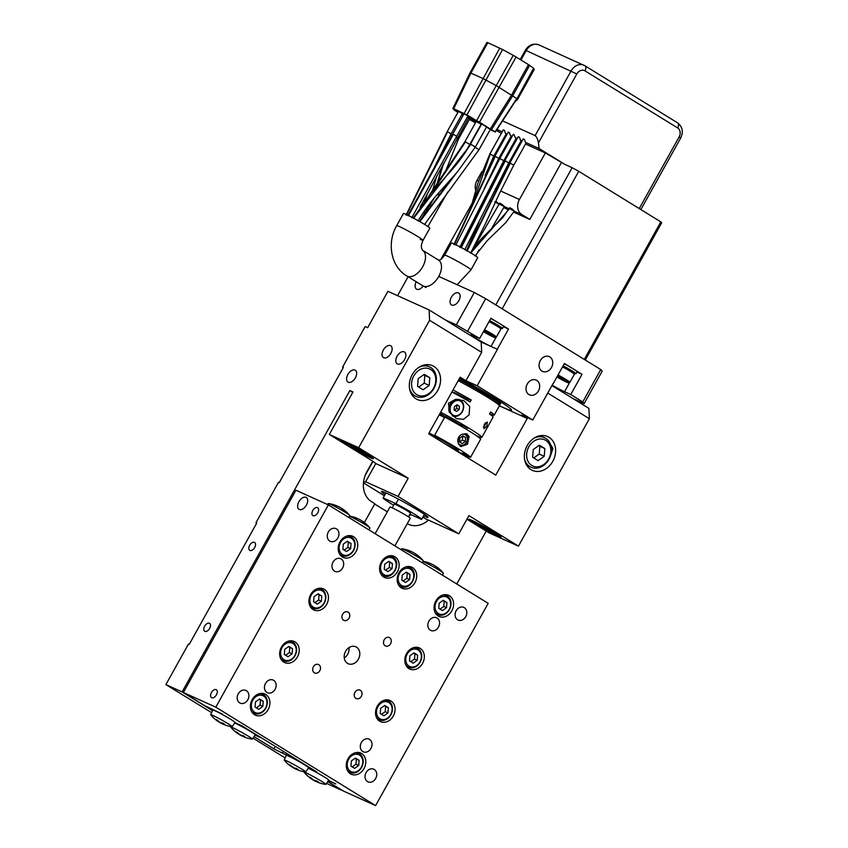 <?xml version="1.0" encoding="UTF-8"?>
<svg xmlns="http://www.w3.org/2000/svg" width="848" height="848" viewBox="0 0 848 848"><rect width="100%" height="100%" fill="white"/><g stroke="black" fill="none" stroke-linecap="round" stroke-linejoin="round"><path stroke-width="1.27" d="M435.194 566.072L435.204 566.04A33.803 19.854 121.6 0 1 436.317 566.708A33.803 19.854 121.6 0 1 437.547 567.672A33.284 26.86 114.3 0 0 435.893 566.644A33.803 19.854 -58.4 0 0 433.784 565.15A33.803 19.854 -58.4 0 0 433.54 565.022A33.803 27.274 114.3 0 0 433.095 564.779A33.803 27.274 114.3 0 0 429.968 563.422A33.284 19.557 -58.4 0 0 429.332 563.114A33.284 19.557 -58.4 0 0 428.675 562.839A33.803 27.274 -65.7 0 1 429.374 563.093A33.803 27.274 -65.7 0 1 431.25 563.909M341.553 508.397L341.564 508.365A33.803 19.854 121.6 0 1 342.677 509.033A33.803 19.854 121.6 0 1 343.906 509.998A33.284 26.86 114.3 0 0 342.253 508.97A33.803 19.854 -58.4 0 0 340.143 507.475A33.803 19.854 -58.4 0 0 339.91 507.348A33.803 27.274 114.3 0 0 339.465 507.104A33.803 27.274 114.3 0 0 336.327 505.747A33.284 19.557 -58.4 0 0 335.691 505.44A33.284 19.557 -58.4 0 0 335.034 505.164A33.803 27.274 -65.7 0 1 335.744 505.419A33.803 27.274 -65.7 0 1 337.61 506.235M401.867 580.18L402.27 575.029L406.351 572.124L410.019 574.393L409.616 579.555L405.535 582.449L401.867 580.18M406.012 572.368L407.273 573.153L406.87 578.315L409.616 579.555M406.87 578.315L403.129 580.965M407.273 573.153L410.019 574.393M384.282 569.358L384.695 564.196L388.776 561.302L392.444 563.56L392.041 568.722L387.96 571.626L384.282 569.358M388.437 561.546L389.698 562.319L389.296 567.482L392.041 568.722M389.296 567.482L385.554 570.142M389.698 562.319L392.444 563.56M256.34 707.836L260.082 705.186L260.484 700.024L259.223 699.24M262.827 706.426L263.23 701.264L259.562 698.996L255.481 701.9L255.068 707.052L258.746 709.32L262.827 706.426L260.082 705.186M263.23 701.264L260.484 700.024M254.654 712.246A9.275 7.484 -65.7 0 1 252.757 700.225A9.275 7.484 -65.7 0 1 263.654 696.07A9.275 7.484 -65.7 0 1 265.541 708.101A9.275 7.484 -65.7 0 1 254.654 712.246M285.617 655.25L289.348 652.589L289.762 647.437L288.49 646.653M292.104 653.84L292.507 648.678L288.829 646.409L284.748 649.303L284.345 654.465L288.023 656.734L292.104 653.84L289.348 652.589M292.507 648.678L289.762 647.437M283.921 659.659A9.275 7.484 -65.7 0 1 282.034 647.639A9.275 7.484 -65.7 0 1 292.931 643.484A9.275 7.484 -65.7 0 1 294.818 655.504A9.275 7.484 -65.7 0 1 283.921 659.659M314.884 602.663L318.625 600.002L319.028 594.84L317.756 594.066M321.371 601.243L321.774 596.08L318.095 593.823L314.014 596.716L313.612 601.879L317.29 604.147L321.371 601.243L318.625 600.002M321.774 596.08L319.028 594.84M313.188 607.073A9.275 7.484 -65.7 0 1 311.301 595.042A9.275 7.484 -65.7 0 1 322.198 590.886A9.275 7.484 -65.7 0 1 324.084 602.917A9.275 7.484 -65.7 0 1 313.188 607.073M344.15 550.066L347.892 547.416L348.295 542.254L347.033 541.469M350.637 548.656L351.04 543.494L347.373 541.236L343.292 544.13L342.889 549.292L346.556 551.55L350.637 548.656L347.892 547.416M351.04 543.494L348.295 542.254M342.465 554.486A9.275 7.484 -65.7 0 1 340.578 542.455A9.275 7.484 -65.7 0 1 351.464 538.3A9.275 7.484 -65.7 0 1 353.362 550.331A9.275 7.484 -65.7 0 1 342.465 554.486M440.027 609.129L443.769 606.468L444.172 601.306L442.91 600.522M446.514 607.709L446.917 602.546L443.25 600.289L439.169 603.182L438.766 608.345L442.433 610.613L446.514 607.709L443.769 606.468M446.917 602.546L444.172 601.306M438.342 613.539A9.275 7.484 -65.7 0 1 436.455 601.508A9.275 7.484 -65.7 0 1 447.341 597.352A9.275 7.484 -65.7 0 1 449.239 609.383A9.275 7.484 -65.7 0 1 438.342 613.539M410.761 661.716L414.502 659.055L414.905 653.893L413.633 653.119M417.248 660.295L417.651 655.144L413.972 652.875L409.891 655.769L409.489 660.931L413.167 663.2L417.248 660.295L414.502 659.055M417.651 655.144L414.905 653.893M409.065 666.125A9.275 7.484 -65.7 0 1 407.178 654.094A9.275 7.484 -65.7 0 1 418.075 649.95A9.275 7.484 -65.7 0 1 419.961 661.97A9.275 7.484 -65.7 0 1 409.065 666.125M381.494 714.302L385.225 711.652L385.639 706.49L384.367 705.706M387.971 712.892L388.384 707.73L384.706 705.462L380.625 708.366L380.222 713.518L383.9 715.786L387.971 712.892L385.225 711.652M388.384 707.73L385.639 706.49M379.798 718.712A9.275 7.484 -65.7 0 1 377.911 706.691A9.275 7.484 -65.7 0 1 388.808 702.536A9.275 7.484 -65.7 0 1 390.695 714.567A9.275 7.484 -65.7 0 1 379.798 718.712M352.217 766.889L355.959 764.239L356.361 759.077L355.1 758.292M358.704 765.479L359.107 760.317L355.439 758.059L351.358 760.953L350.945 766.115L354.623 768.373L358.704 765.479L355.959 764.239M359.107 760.317L356.361 759.077M350.531 771.309A9.275 7.484 -65.7 0 1 348.634 759.278A9.275 7.484 -65.7 0 1 359.531 755.123A9.275 7.484 -65.7 0 1 361.418 767.154A9.275 7.484 -65.7 0 1 350.531 771.309M222.823 724.022A33.803 27.274 -65.7 0 1 220.968 723.153A33.803 27.274 -65.7 0 1 220.522 722.92L220.671 722.655M219.007 721.637L218.869 721.892A33.803 27.274 -65.7 0 1 215.795 719.39A33.284 19.557 -58.4 0 0 216.431 719.708A33.284 19.557 -58.4 0 0 217.088 719.973A33.803 27.274 114.3 0 0 220.162 722.475A33.803 19.854 -58.4 0 0 223.013 723.196A33.284 26.86 114.3 0 0 224.678 724.224A33.803 19.854 121.6 0 1 221.826 723.503A33.803 27.274 114.3 0 0 224.688 724.839A33.803 27.274 114.3 0 0 225.398 725.093M316.707 771.892L241.627 725.655L234.938 722.655M316.463 781.697A33.803 27.274 -65.7 0 1 314.608 780.838A33.803 27.274 -65.7 0 1 314.163 780.595L314.311 780.34M312.647 779.312L312.499 779.566A33.803 27.274 -65.7 0 1 309.435 777.065A33.284 19.557 -58.4 0 0 310.071 777.383A33.284 19.557 -58.4 0 0 310.728 777.658A33.803 27.274 114.3 0 0 313.802 780.16A33.803 19.854 -58.4 0 0 316.654 780.87A33.284 26.86 114.3 0 0 318.307 781.898A33.803 19.854 121.6 0 1 315.467 781.178A33.803 27.274 114.3 0 0 318.329 782.513A33.803 27.274 114.3 0 0 319.039 782.768M311.492 769.337L311.407 769.793A12.752 0.774 -150.9 0 0 308.778 768.521A12.752 0.774 -150.9 0 0 308.216 768.277M316.378 771.701L311.311 769.666M328.536 780.393L335.755 783.923L328.409 780.595M375.6 805.6L488.183 603.331L328.388 504.91L295.941 490.239L183.359 692.498L215.805 707.179L375.6 805.6L343.154 790.93L327.805 781.474M212.583 710.497L207.325 707.264L222.303 714.037L204.771 705.695L183.359 692.498M232.204 726.704L235.066 722.464A12.752 0.774 -150.9 0 0 227.762 717.556A12.752 0.774 -150.9 0 0 215.138 710.847A12.752 0.774 -150.9 0 0 212.774 710.062L210.696 714.726A12.307 0.742 29.1 0 1 212.965 715.489A12.307 0.742 29.1 0 1 225.155 721.955A12.307 0.742 29.1 0 1 232.204 726.704A12.307 0.742 29.1 0 1 232.013 726.725A33.825 33.825 0 0 1 224.688 724.839M312.499 779.566A33.803 19.854 -58.4 0 1 311.396 778.899A33.825 33.825 0 0 1 304.411 772.581A12.307 0.742 29.1 0 1 304.337 772.401A12.307 0.742 29.1 0 1 306.605 773.164A12.307 0.742 29.1 0 1 318.784 779.641A12.307 0.742 29.1 0 1 325.844 784.379L328.706 780.149A12.752 0.774 -150.9 0 0 323.035 776.196A12.752 0.774 -150.9 0 0 311.407 769.793M344.267 658.048A9.275 7.484 114.3 0 0 348.984 647.607M215.805 707.179L328.388 504.91M210.781 694.194A4.643 2.724 -58.4 0 0 211.512 697.628A4.643 2.724 -58.4 0 0 217.12 693.166A4.643 2.724 -58.4 0 0 216.378 689.731A4.643 2.724 -58.4 0 0 210.781 694.194M312.488 511.09A4.643 2.724 -58.4 0 0 312.838 515.584A4.643 2.724 -58.4 0 0 318.053 512.192A4.643 2.724 -58.4 0 0 317.703 507.687A4.643 2.724 -58.4 0 0 312.488 511.09M306.043 497.341A6.954 4.092 -58.4 0 0 299.058 501.486A6.954 4.092 -58.4 0 0 299.015 509.33A6.954 4.092 -58.4 0 0 299.291 509.478A6.954 4.092 -58.4 0 0 306.287 505.323A6.954 4.092 -58.4 0 0 306.319 497.479A6.954 4.092 -58.4 0 0 306.043 497.341M314.163 780.595A33.803 19.854 121.6 0 1 313.93 780.467A33.803 19.854 121.6 0 1 312.52 779.545M220.522 722.92A33.803 19.854 121.6 0 1 220.289 722.793A33.803 19.854 121.6 0 1 218.879 721.86M210.696 714.726A12.307 0.742 29.1 0 0 210.77 714.896A33.825 33.825 0 0 0 217.756 721.224A33.803 19.854 -58.4 0 0 218.869 721.892M360.782 690.59A4.643 3.742 114.3 0 0 360.04 690.124A4.643 3.742 114.3 0 0 354.973 692.318A4.643 3.742 114.3 0 0 355.492 698.105A4.643 3.742 114.3 0 0 356.224 698.572A4.643 3.742 114.3 0 0 361.301 696.367A4.643 3.742 114.3 0 0 360.782 690.59M385.564 646.006A4.643 3.742 114.3 0 0 390.833 643.261A4.643 3.742 114.3 0 0 389.317 637.526A4.643 3.742 114.3 0 0 389.253 637.505A4.643 3.742 114.3 0 0 383.974 640.251A4.643 3.742 114.3 0 0 385.49 645.985A4.643 3.742 114.3 0 0 385.564 646.006M456.309 610.496A6.954 5.618 114.3 0 0 458.079 620.058A6.954 5.618 114.3 0 0 465.584 616.941A6.954 5.618 114.3 0 0 463.814 607.38A6.954 5.618 114.3 0 0 456.309 610.496M429.279 620.556A6.954 5.618 114.3 0 0 430.837 630.446A6.954 5.618 114.3 0 0 438.14 627.647A6.954 5.618 114.3 0 0 436.572 617.768A6.954 5.618 114.3 0 0 429.279 620.556M374.466 769.602A6.954 5.618 114.3 0 0 373.745 769.189A6.954 5.618 114.3 0 0 365.997 772.751A6.954 5.618 114.3 0 0 367.29 781.464A6.954 5.618 114.3 0 0 368.011 781.867A6.954 5.618 114.3 0 0 375.77 778.305A6.954 5.618 114.3 0 0 374.466 769.602M370.004 739.721A6.954 5.618 114.3 0 0 369.028 739.127A6.954 5.618 114.3 0 0 361.365 742.519A6.954 5.618 114.3 0 0 362.319 751.201A6.954 5.618 114.3 0 0 363.294 751.805A6.954 5.618 114.3 0 0 370.958 748.413A6.954 5.618 114.3 0 0 370.004 739.721M247.68 700.013A6.954 5.618 114.3 0 0 245.909 690.452A6.954 5.618 114.3 0 0 238.405 693.569A6.954 5.618 114.3 0 0 240.175 703.13A6.954 5.618 114.3 0 0 247.68 700.013M274.71 689.954A6.954 5.618 114.3 0 0 273.151 680.064A6.954 5.618 114.3 0 0 265.859 682.863A6.954 5.618 114.3 0 0 267.417 692.742A6.954 5.618 114.3 0 0 274.71 689.954M329.522 540.907A6.954 5.618 114.3 0 0 330.243 541.321A6.954 5.618 114.3 0 0 338.002 537.759A6.954 5.618 114.3 0 0 336.698 529.046A6.954 5.618 114.3 0 0 335.978 528.643A6.954 5.618 114.3 0 0 328.218 532.205A6.954 5.618 114.3 0 0 329.522 540.907M333.985 570.789A6.954 5.618 114.3 0 0 334.96 571.382A6.954 5.618 114.3 0 0 342.624 567.99A6.954 5.618 114.3 0 0 341.67 559.309A6.954 5.618 114.3 0 0 340.695 558.705A6.954 5.618 114.3 0 0 333.031 562.097A6.954 5.618 114.3 0 0 333.985 570.789M344.447 620.566A4.643 3.742 114.3 0 0 349.397 617.408A4.643 3.742 114.3 0 0 347.765 611.938A4.643 3.742 114.3 0 0 347.267 611.768A4.643 3.742 114.3 0 0 342.316 614.927A4.643 3.742 114.3 0 0 343.949 620.397A4.643 3.742 114.3 0 0 344.447 620.566M347.489 663.348A9.275 7.484 114.3 0 0 348.178 663.708A9.275 7.484 114.3 0 0 358.609 658.769A9.275 7.484 114.3 0 0 356.499 647.162A9.275 7.484 114.3 0 0 355.821 646.801A9.275 7.484 114.3 0 0 345.38 651.741A9.275 7.484 114.3 0 0 347.489 663.348M422.558 663.412A11.596 9.36 -65.7 0 1 409.796 669.051A11.596 9.36 -65.7 0 1 406.584 653.564A11.596 9.36 -65.7 0 1 419.347 647.925A11.596 9.36 -65.7 0 1 422.558 663.412M364.015 768.585A11.596 9.36 -65.7 0 1 351.252 774.235A11.596 9.36 -65.7 0 1 348.04 758.748A11.596 9.36 -65.7 0 1 360.803 753.098A11.596 9.36 -65.7 0 1 364.015 768.585M297.415 656.946A11.596 9.36 -65.7 0 1 284.642 662.585A11.596 9.36 -65.7 0 1 281.43 647.098A11.596 9.36 -65.7 0 1 294.203 641.459A11.596 9.36 -65.7 0 1 297.415 656.946M355.959 551.762A11.596 9.36 -65.7 0 1 343.186 557.412A11.596 9.36 -65.7 0 1 339.974 541.925A11.596 9.36 -65.7 0 1 352.747 536.275A11.596 9.36 -65.7 0 1 355.959 551.762M397.352 571.838A11.596 9.36 -65.7 0 1 384.589 577.477A11.596 9.36 -65.7 0 1 381.377 561.991A11.596 9.36 -65.7 0 1 394.14 556.352A11.596 9.36 -65.7 0 1 397.352 571.838M319.304 665.055A4.643 3.742 114.3 0 0 318.498 664.525A4.643 3.742 114.3 0 0 313.453 666.687A4.643 3.742 114.3 0 0 313.877 672.453A4.643 3.742 114.3 0 0 314.672 672.983A4.643 3.742 114.3 0 0 319.728 670.821A4.643 3.742 114.3 0 0 319.304 665.055M414.937 582.661A11.596 9.36 -65.7 0 1 402.164 588.3A11.596 9.36 -65.7 0 1 398.952 572.813A11.596 9.36 -65.7 0 1 411.725 567.174A11.596 9.36 -65.7 0 1 414.937 582.661M326.681 604.359A11.596 9.36 -65.7 0 1 313.919 609.998A11.596 9.36 -65.7 0 1 310.707 594.512A11.596 9.36 -65.7 0 1 323.47 588.872A11.596 9.36 -65.7 0 1 326.681 604.359M268.138 709.532A11.596 9.36 -65.7 0 1 255.375 715.182A11.596 9.36 -65.7 0 1 252.163 699.695A11.596 9.36 -65.7 0 1 264.926 694.046A11.596 9.36 -65.7 0 1 268.138 709.532M393.292 715.998A11.596 9.36 -65.7 0 1 380.519 721.637A11.596 9.36 -65.7 0 1 377.307 706.151A11.596 9.36 -65.7 0 1 390.08 700.512A11.596 9.36 -65.7 0 1 393.292 715.998M451.825 610.825A11.596 9.36 -65.7 0 1 439.063 616.464A11.596 9.36 -65.7 0 1 435.851 600.978A11.596 9.36 -65.7 0 1 448.613 595.328A11.596 9.36 -65.7 0 1 451.825 610.825M442.486 575.188L443.377 573.206A12.307 0.742 -150.9 0 0 443.303 573.036A12.307 0.742 -150.9 0 0 435.49 567.99A12.307 0.742 -150.9 0 0 424.138 562.001A12.307 0.742 -150.9 0 0 422.94 561.482M348.857 517.513L349.736 515.531A12.307 0.742 -150.9 0 0 349.662 515.361A12.307 0.742 -150.9 0 0 341.861 510.316A12.307 0.742 -150.9 0 0 330.497 504.327A12.307 0.742 -150.9 0 0 328.42 503.532A12.307 0.742 -150.9 0 0 328.229 503.553L327.561 504.539M258.926 693.823A10.441 8.416 -65.7 0 1 262.827 694.364A10.441 8.416 -65.7 0 1 263.59 694.777A10.441 8.416 -65.7 0 1 265.975 707.836A10.441 8.416 -65.7 0 1 254.23 713.391A10.441 8.416 -65.7 0 1 253.467 712.977A10.441 8.416 -65.7 0 1 251.241 710.815M288.193 641.236A10.441 8.416 -65.7 0 1 292.104 641.777A10.441 8.416 -65.7 0 1 292.867 642.19A10.441 8.416 -65.7 0 1 295.242 655.239A10.441 8.416 -65.7 0 1 283.497 660.793A10.441 8.416 -65.7 0 1 282.734 660.391A10.441 8.416 -65.7 0 1 280.508 658.228M317.47 588.65A10.441 8.416 -65.7 0 1 321.371 589.19A10.441 8.416 -65.7 0 1 322.134 589.593A10.441 8.416 -65.7 0 1 324.508 602.652A10.441 8.416 -65.7 0 1 312.774 608.207A10.441 8.416 -65.7 0 1 312 607.804A10.441 8.416 -65.7 0 1 309.785 605.642M346.737 536.053A10.441 8.416 -65.7 0 1 350.637 536.604A10.441 8.416 -65.7 0 1 351.411 537.007A10.441 8.416 -65.7 0 1 353.786 550.066A10.441 8.416 -65.7 0 1 342.041 555.62A10.441 8.416 -65.7 0 1 341.278 555.217A10.441 8.416 -65.7 0 1 339.052 553.044M442.614 595.105A10.441 8.416 -65.7 0 1 446.514 595.656A10.441 8.416 -65.7 0 1 447.288 596.059A10.441 8.416 -65.7 0 1 449.663 609.118A10.441 8.416 -65.7 0 1 437.918 614.673A10.441 8.416 -65.7 0 1 437.155 614.27A10.441 8.416 -65.7 0 1 434.929 612.108M413.347 647.702A10.441 8.416 -65.7 0 1 417.248 648.243A10.441 8.416 -65.7 0 1 418.011 648.656A10.441 8.416 -65.7 0 1 420.385 661.705A10.441 8.416 -65.7 0 1 408.651 667.259A10.441 8.416 -65.7 0 1 407.877 666.857A10.441 8.416 -65.7 0 1 405.662 664.694M384.07 700.289A10.441 8.416 -65.7 0 1 387.981 700.83A10.441 8.416 -65.7 0 1 388.744 701.243A10.441 8.416 -65.7 0 1 391.119 714.302A10.441 8.416 -65.7 0 1 379.374 719.857A10.441 8.416 -65.7 0 1 378.611 719.443A10.441 8.416 -65.7 0 1 376.385 717.281M354.803 752.876A10.441 8.416 -65.7 0 1 358.704 753.427A10.441 8.416 -65.7 0 1 359.467 753.83A10.441 8.416 -65.7 0 1 361.852 766.889A10.441 8.416 -65.7 0 1 350.107 772.443A10.441 8.416 -65.7 0 1 349.344 772.03A10.441 8.416 -65.7 0 1 347.118 769.867M325.844 784.379A12.307 0.742 29.1 0 1 325.653 784.4A33.825 33.825 0 0 1 318.329 782.513M429.088 432.989L437.462 437.356L434.653 435.257L444.787 417.046A34.789 2.109 29.1 0 1 480.668 439.147L470.534 457.358L463.114 453.161L461.418 453.182L468.838 457.379L469.251 456.637M444.5 417.545L439.211 414.789M454.305 410.135L456.659 408.471L456.722 404.973M469.273 458.8A37.111 2.258 -150.9 0 0 458.906 451.942A37.111 2.258 -150.9 0 0 442.762 442.476M563.146 365.817A11.596 0.7 29.1 0 1 572.103 370.915A11.596 0.7 29.1 0 1 575.993 373.735A11.596 0.7 29.1 0 1 574.138 373.141M563.072 365.944A9.275 0.562 29.1 0 1 573.969 372.569L574.425 374.138A10.441 0.636 29.1 0 1 574.425 374.18L569.92 382.278A10.441 0.636 29.1 0 1 569.877 382.3L568.308 382.745A9.275 0.562 29.1 0 1 566.623 382.151A9.275 0.562 29.1 0 1 556.935 376.968M557.083 376.703L561.98 379.522L562.256 379.024M561.98 379.522L564.853 380.816L563.104 379.512L557.284 376.353M557.443 376.056A9.275 0.562 29.1 0 1 568.308 382.745M489.635 320.533A11.596 0.7 29.1 0 1 498.603 325.643A11.596 0.7 29.1 0 1 502.493 328.462A11.596 0.7 29.1 0 1 500.627 327.869M489.572 320.671A9.275 0.562 29.1 0 1 500.468 327.296L500.914 328.865A10.441 0.636 29.1 0 1 500.914 328.907L496.409 336.995A10.441 0.636 29.1 0 1 496.377 337.027L494.808 337.472A9.275 0.562 29.1 0 1 493.123 336.868A9.275 0.562 29.1 0 1 483.434 331.695M483.583 331.43L488.48 334.25L488.755 333.752M488.48 334.25L491.352 335.543L489.603 334.229L483.773 331.08M483.943 330.784A9.275 0.562 29.1 0 1 494.808 337.472M541.342 435.522A18.55 14.967 -65.7 0 1 542.052 436.593M528.675 466.167A18.55 14.967 -65.7 0 1 527.414 466.336M426.29 364.661A18.55 14.967 -65.7 0 1 427 365.721M413.623 395.306A18.55 14.967 -65.7 0 1 412.361 395.475M445.083 319.781L481.187 342.02L481.685 352.365L429.586 320.279L429.099 309.933L445.083 319.781L456.309 324.858L474.329 292.496L438.766 276.416M496.239 337.059L491.013 346.44L497.416 349.355L481.187 342.02M491.013 346.44A12.752 0.774 29.1 0 1 478.42 339.751A12.752 0.774 29.1 0 1 471.085 334.822A12.752 0.774 29.1 0 1 473.438 335.607L479.682 338.437L456.309 324.858M408.1 276.755L397.574 295.676M451.708 305.057A6.954 4.092 -58.4 0 0 458.704 300.902A6.954 4.092 -58.4 0 0 458.736 293.058A6.954 4.092 -58.4 0 0 458.471 292.92A6.954 4.092 -58.4 0 0 451.475 297.065A6.954 4.092 -58.4 0 0 451.443 304.909A6.954 4.092 -58.4 0 0 451.708 305.057M416.251 281.78A6.954 4.092 -58.4 0 0 416.495 289.104A6.954 4.092 -58.4 0 0 416.771 289.253A6.954 4.092 -58.4 0 0 423.163 286.03M584.145 403.595L582.746 401.92L600.755 369.558L602.154 371.233L584.145 403.595L572.909 398.518L588.894 408.365L589.381 418.711L518.457 546.133L489.126 532.873L466.93 519.199M600.755 369.558L485.703 298.687L467.693 331.049M474.329 292.496L485.703 298.687M363.622 481.473A19.716 1.198 29.1 0 0 365.764 482.046A19.716 1.198 29.1 0 0 365.647 481.77L375.781 463.559A19.716 1.198 -150.9 0 0 369.283 459.054L329.331 434.452L352.98 391.977L349.853 390.557L182.108 691.936L165.89 684.601L211.618 712.649M422.781 517.248A19.716 1.198 29.1 0 1 426.364 519.167L458.789 533.827L398.062 496.43L408.195 478.219L375.781 463.559M365.647 481.77L398.062 496.43M363.463 482.872L384.324 495.73M385.024 494.49A26.67 1.622 29.1 0 1 381.409 491.437A26.67 1.622 29.1 0 1 394.85 497.257A26.67 1.622 29.1 0 1 419.071 510.899A26.67 1.622 29.1 0 1 428.017 517.375A26.67 1.622 29.1 0 1 423.523 515.913M518.457 546.133L468.923 515.626L458.789 533.827M475.018 523.873A18.55 1.124 29.1 0 1 468.796 519.368A18.55 1.124 29.1 0 1 478.145 523.417A18.55 1.124 29.1 0 1 494.988 532.904A18.55 1.124 29.1 0 1 501.221 537.42A18.55 1.124 29.1 0 1 491.872 533.36A18.55 1.124 29.1 0 1 475.018 523.873M499.377 405.863L527.276 418.477L495.762 475.113L428.643 433.773L460.167 377.148L465.923 380.688L477.148 385.766L497.416 349.355M343.334 367.47L342.634 367.046L343.387 367.385L279.215 482.671L278.473 482.332L255.948 522.792L256.7 523.131L189.157 644.491L188.404 644.151L165.89 684.601M256.647 523.216L255.948 522.792M372.738 461.259L366.93 471.689A23.193 18.72 114.3 0 0 371.647 501.762L374.848 503.733L364.364 522.559M387.313 511.821L374.678 504.041M408.831 516.082A23.193 18.72 114.3 0 0 411.026 514.662M407.252 523.682A23.193 18.72 114.3 0 0 408.503 524.318A23.193 18.72 114.3 0 0 428.431 520.1M327.71 781.623L341.988 790.209M326.501 783.393L341.903 790.357M252.99 738.131L285.129 757.921M182.108 691.936L212.509 710.666M239.136 734.039L238.998 734.294A33.803 19.854 -58.4 0 1 237.885 733.626A33.825 33.825 0 0 1 230.9 727.298A12.307 0.742 29.1 0 1 230.826 727.128A12.307 0.742 29.1 0 1 233.105 727.891A12.307 0.742 29.1 0 1 245.284 734.357A12.307 0.742 29.1 0 1 252.333 739.106L255.206 734.866A12.752 0.774 -150.9 0 0 249.524 730.923A12.752 0.774 -150.9 0 0 237.906 724.51A12.752 0.774 -150.9 0 0 235.267 723.249A12.752 0.774 -150.9 0 0 234.705 723.005M255.036 735.121L260.654 737.665L242.761 726.641L237.906 724.51M286.624 753.363L285.829 754.794L273.893 748.879L254.008 736.636M285.829 754.794L295.814 759.31L313.707 770.334L308.449 767.928M305.704 771.977L308.577 767.747A12.752 0.774 -150.9 0 0 301.263 762.829A12.752 0.774 -150.9 0 0 288.638 756.119A12.752 0.774 -150.9 0 0 286.285 755.335L284.197 760.009A12.307 0.742 29.1 0 1 286.476 760.762A12.307 0.742 29.1 0 1 298.655 767.239A12.307 0.742 29.1 0 1 305.704 771.977A12.307 0.742 29.1 0 1 305.524 771.998A33.825 33.825 0 0 1 298.199 770.111A33.803 27.274 114.3 0 0 298.909 770.366M275.282 746.388L273.893 748.879M283.423 751.402L282.628 752.833M456.775 583.986L486.222 531.081M429.099 309.933L387.918 291.309L367.65 327.72L365.159 326.586L342.634 367.046M329.331 434.452L358.662 447.712L408.195 478.219M429.586 320.279L358.662 447.712M354.994 370.099A6.954 4.092 -58.4 0 0 348.009 374.244A6.954 4.092 -58.4 0 0 347.966 382.088A6.954 4.092 -58.4 0 0 348.242 382.236A6.954 4.092 -58.4 0 0 355.238 378.091A6.954 4.092 -58.4 0 0 355.27 370.247A6.954 4.092 -58.4 0 0 354.994 370.099M254.432 542.36A4.643 2.724 -58.4 0 0 249.768 545.126A4.643 2.724 -58.4 0 0 249.747 550.352A4.643 2.724 -58.4 0 0 249.927 550.447A4.643 2.724 -58.4 0 0 254.591 547.681A4.643 2.724 -58.4 0 0 254.612 542.455A4.643 2.724 -58.4 0 0 254.432 542.36M209.403 623.259A4.643 2.724 -58.4 0 0 204.739 626.025A4.643 2.724 -58.4 0 0 204.718 631.262A4.643 2.724 -58.4 0 0 204.898 631.357A4.643 2.724 -58.4 0 0 209.562 628.591A4.643 2.724 -58.4 0 0 209.583 623.354A4.643 2.724 -58.4 0 0 209.403 623.259M390.483 345.634A6.954 4.092 -58.4 0 0 383.487 349.789A6.954 4.092 -58.4 0 0 383.455 357.633A6.954 4.092 -58.4 0 0 383.731 357.771A6.954 4.092 -58.4 0 0 390.716 353.627A6.954 4.092 -58.4 0 0 390.748 345.783A6.954 4.092 -58.4 0 0 390.483 345.634M404.21 351.846A6.954 4.092 121.6 0 1 404.485 351.994A6.954 4.092 121.6 0 1 404.443 359.838A6.954 4.092 121.6 0 1 397.458 363.983A6.954 4.092 121.6 0 1 397.182 363.834A6.954 4.092 121.6 0 1 397.214 355.99A6.954 4.092 121.6 0 1 404.21 351.846M352.768 392.348L349.853 390.557M576.958 372.018L582.025 374.307L564.439 363.485L553.182 383.709M575.993 373.735L577.128 371.71A11.596 0.7 -150.9 0 0 573.227 368.891A11.596 0.7 -150.9 0 0 564.27 363.792M569.739 382.342L564.524 391.712A12.752 0.774 29.1 0 1 552.165 385.162M551.921 385.586L572.909 398.518M564.524 391.712L570.757 394.532L582.746 401.92M553.023 383.614L532.756 420.014L477.148 385.766M570.757 394.532L582.025 374.307M497.257 349.259L508.514 329.035L499.726 323.618L490.939 318.212L479.682 338.437M536.784 380.402A8.12 6.551 -65.7 0 1 538.639 390.557A8.12 6.551 -65.7 0 1 529.502 394.871A8.12 6.551 -65.7 0 1 528.908 394.553A8.12 6.551 -65.7 0 1 527.064 384.398A8.12 6.551 -65.7 0 1 536.19 380.084A8.12 6.551 -65.7 0 1 536.784 380.402M541.967 371.095A8.12 6.551 -65.7 0 1 540.123 360.941A8.12 6.551 -65.7 0 1 549.25 356.616A8.12 6.551 -65.7 0 1 549.843 356.934A8.12 6.551 -65.7 0 1 551.698 367.089A8.12 6.551 -65.7 0 1 542.561 371.413A8.12 6.551 -65.7 0 1 541.967 371.095M589.381 418.711L547.755 393.069M532.756 420.014L521.531 414.937L527.276 418.477M481.685 352.365L465.923 380.688M537.229 436.497A18.55 14.967 114.3 0 0 527.212 445.603A18.55 14.967 114.3 0 0 524.35 456.309A18.55 14.967 114.3 0 0 532.343 470.375A18.55 14.967 114.3 0 0 553.638 459.637A18.55 14.967 114.3 0 0 547.638 436.572A18.55 14.967 114.3 0 0 537.229 436.497M430.498 398.178A18.55 14.967 114.3 0 0 440.536 381.038A18.55 14.967 114.3 0 0 432.586 365.7A18.55 14.967 114.3 0 0 412.16 374.731A18.55 14.967 114.3 0 0 411.619 394.362A18.55 14.967 114.3 0 0 417.301 399.514A18.55 14.967 114.3 0 0 430.498 398.178M459.616 378.134A47.541 2.883 29.1 0 1 511.556 410.209A47.541 2.883 29.1 0 1 499.408 405.704M352.874 447.712L364.078 453.553L354.559 447.691L350.266 445.751L352.874 447.712L353.224 447.087M359.785 451.613L360.199 450.882M347.267 443.546A14.374 0.869 29.1 0 1 361.82 451.295A14.374 0.869 29.1 0 1 369.686 456.68A14.374 0.869 29.1 0 1 367.078 455.758A14.374 0.869 29.1 0 1 353.245 448.422A14.374 0.869 29.1 0 1 344.606 442.72A14.374 0.869 29.1 0 1 347.267 443.546M480.71 526.449L491.914 532.29L482.395 526.428L478.102 524.488L480.71 526.449L481.06 525.824M487.621 530.35L488.035 529.618M475.103 522.294A14.374 0.869 29.1 0 1 489.656 530.042A14.374 0.869 29.1 0 1 497.522 535.417A14.374 0.869 29.1 0 1 494.914 534.494A14.374 0.869 29.1 0 1 481.07 527.159A14.374 0.869 29.1 0 1 472.442 521.456A14.374 0.869 29.1 0 1 475.103 522.294M533.763 457.931L539.254 454.04L539.858 446.313L538.734 445.624M544.236 456.298L544.851 448.571L539.349 445.189L533.244 449.525L532.639 457.242L538.141 460.623L544.236 456.298L539.254 454.04M544.851 448.571L539.858 446.313A7.982 6.434 -65.7 0 0 539.264 445.253M531.76 465.446A14.374 11.607 -65.7 0 1 528.834 446.801A14.374 11.607 -65.7 0 1 545.72 440.366A14.374 11.607 -65.7 0 1 548.656 459.012A14.374 11.607 -65.7 0 1 531.76 465.446M418.711 387.07L424.201 383.169L424.806 375.452L423.682 374.763M429.194 385.427L429.798 377.71L424.297 374.328L418.191 378.653L417.587 386.381L423.088 389.762L429.194 385.427L424.201 383.169M429.798 377.71L424.806 375.452A7.982 6.434 -65.7 0 0 424.212 374.392M416.707 394.585A14.374 11.607 -65.7 0 1 413.782 375.94A14.374 11.607 -65.7 0 1 430.667 369.505A14.374 11.607 -65.7 0 1 433.604 388.14A14.374 11.607 -65.7 0 1 416.707 394.585M415.054 553.67L415.075 553.638A33.803 19.854 121.6 0 1 416.188 554.306A33.803 19.854 121.6 0 1 417.417 555.27A33.284 26.86 114.3 0 0 415.753 554.242A33.803 19.854 -58.4 0 0 413.644 552.748A33.803 19.854 -58.4 0 0 413.411 552.62A33.803 27.274 114.3 0 0 412.965 552.377A33.803 27.274 114.3 0 0 409.838 551.03A33.284 19.557 -58.4 0 0 409.192 550.712A33.284 19.557 -58.4 0 0 408.535 550.437A33.803 27.274 -65.7 0 1 409.245 550.691A33.803 27.274 -65.7 0 1 411.121 551.507M361.683 520.799L361.704 520.767A33.803 19.854 121.6 0 1 362.817 521.435A33.803 19.854 121.6 0 1 364.046 522.4A33.284 26.86 114.3 0 0 362.382 521.372A33.803 19.854 -58.4 0 0 360.273 519.877A33.803 19.854 -58.4 0 0 360.04 519.75A33.803 27.274 114.3 0 0 359.594 519.506A33.803 27.274 114.3 0 0 356.467 518.149A33.284 19.557 -58.4 0 0 355.821 517.842A33.284 19.557 -58.4 0 0 355.164 517.566A33.803 27.274 -65.7 0 1 355.874 517.821A33.803 27.274 -65.7 0 1 357.75 518.637M242.952 736.424A33.803 27.274 -65.7 0 1 241.108 735.555A33.803 27.274 -65.7 0 1 240.662 735.322L240.8 735.057M238.998 734.294A33.803 27.274 -65.7 0 1 235.924 731.792A33.284 19.557 -58.4 0 0 236.571 732.1A33.284 19.557 -58.4 0 0 237.228 732.375A33.803 27.274 114.3 0 0 240.291 734.877A33.803 19.854 -58.4 0 0 243.143 735.598A33.284 26.86 114.3 0 0 244.807 736.626A33.803 19.854 121.6 0 1 241.956 735.905A33.803 27.274 114.3 0 0 244.828 737.241A33.803 27.274 114.3 0 0 245.538 737.495M296.323 769.295A33.803 27.274 -65.7 0 1 294.479 768.436A33.803 27.274 -65.7 0 1 294.033 768.193L294.171 767.938M292.507 766.91L292.369 767.164A33.803 27.274 -65.7 0 1 289.295 764.663A33.284 19.557 -58.4 0 0 289.942 764.981A33.284 19.557 -58.4 0 0 290.599 765.256A33.803 27.274 114.3 0 0 293.662 767.758A33.803 19.854 -58.4 0 0 296.514 768.479A33.284 26.86 114.3 0 0 298.178 769.496A33.803 19.854 121.6 0 1 295.327 768.776A33.803 27.274 114.3 0 0 298.199 770.111M398.475 499.165L395.963 503.67L383.169 497.882A22.027 1.336 -150.9 0 0 383.105 497.935A22.027 1.336 -150.9 0 0 393.652 505.196M409.902 514.164L421.53 519.421A22.027 1.336 -150.9 0 0 421.604 519.368A22.027 1.336 -150.9 0 0 395.963 503.67M385.946 492.911L383.169 497.882M294.033 768.193A33.803 19.854 121.6 0 1 293.8 768.065A33.803 19.854 121.6 0 1 292.39 767.143M284.197 760.009A12.307 0.742 29.1 0 0 284.271 760.179A33.825 33.825 0 0 0 291.256 766.497A33.803 19.854 -58.4 0 0 292.369 767.164M240.662 735.322A33.803 19.854 121.6 0 1 240.429 735.184A33.803 19.854 121.6 0 1 239.019 734.262M503.447 326.745L508.514 329.035M502.493 328.462L503.617 326.438A11.596 0.7 -150.9 0 0 499.726 323.618A11.596 0.7 -150.9 0 0 490.769 318.519M458.673 437.271A5.703 4.6 -65.7 0 1 465.372 434.717A5.703 4.6 -65.7 0 1 466.538 442.115A5.703 4.6 -65.7 0 1 459.839 444.67A5.703 4.6 -65.7 0 1 458.673 437.271M462.298 443.578L459.531 441.872L459.839 437.992L462.913 435.808L465.679 437.515L465.372 441.395L462.298 443.578M462.542 436.073L465.679 437.515M462.616 436.01A4.017 3.244 -65.7 0 1 462.679 436.158L462.372 440.038L465.372 441.395M462.372 440.038L459.669 441.956M408.407 516.835L410.453 513.167A9.275 0.562 -150.9 0 0 407.347 510.909A9.275 0.562 -150.9 0 0 398.92 506.171A9.275 0.562 -150.9 0 0 394.246 504.136L392.2 507.814M394.903 545.879L410.231 518.34A11.596 0.7 -150.9 0 0 406.34 515.52A11.596 0.7 -150.9 0 0 395.815 509.595A11.596 0.7 -150.9 0 0 389.963 507.062L375.134 533.699M500.871 401.973A34.789 2.109 29.1 0 1 501.2 402.588A34.789 2.109 29.1 0 1 499.165 402.259M460.983 379.522L459.945 378.314M466.23 382.331A12.752 0.774 29.1 0 1 476.046 387.801M459.33 378.653A34.789 2.109 29.1 0 1 500.521 403.807L500.066 404.613A34.789 2.109 29.1 0 1 498.041 404.284M458.874 379.459A34.789 2.109 29.1 0 1 500.066 404.613M489.402 398.422L489.868 397.574L487.144 395.603L479.777 391.447L475.442 390.122M459.86 381.547L458.503 380.127M465.107 384.356A12.752 0.774 29.1 0 1 474.922 389.815M440.642 412.223A34.789 2.109 29.1 0 1 471.785 429.936A34.789 2.109 29.1 0 1 481.834 437.377L493.091 417.152A34.789 2.109 -150.9 0 0 489.54 413.972L490.663 411.948A34.789 2.109 29.1 0 1 494.214 415.128L499.398 405.832A34.789 2.109 -150.9 0 0 489.349 398.39A34.789 2.109 -150.9 0 0 458.206 380.678M441.161 415.075A12.519 0.763 29.1 0 1 440.536 414.343A12.519 0.763 29.1 0 1 442.221 414.895L439.942 413.485M439.243 414.736L440.377 415.393M440.027 413.336L443.472 415.456A12.519 0.763 29.1 0 1 455.334 421.816A12.519 0.763 29.1 0 1 462.383 426.502A12.519 0.763 29.1 0 1 461.429 426.353M481.834 437.377A34.789 2.109 29.1 0 1 476.3 435.628M467.736 428.357L460.485 424.138L467.736 428.357M465.043 399.132L465.488 398.337A57.982 3.519 -150.9 0 0 471.191 399.949L470.068 401.973A34.789 2.109 -150.9 0 0 451.899 391.999M483.402 427.01A3.71 2.989 114.3 0 0 484.886 425.442A3.71 2.989 114.3 0 0 485.416 422.76M462.192 411.471A7.886 6.36 -65.7 0 1 452.938 415.001A7.886 6.36 -65.7 0 1 451.327 404.772A7.886 6.36 -65.7 0 1 460.591 401.242A7.886 6.36 -65.7 0 1 462.192 411.471M457.03 404.75L459.425 406.234L459.16 409.595L456.5 411.481L454.104 410.008L454.369 406.648L457.03 404.75M459.16 409.595L456.659 408.471M456.924 405.1L459.425 406.234M494.214 415.128A34.789 2.109 29.1 0 1 489.635 413.792M453.023 389.974A34.789 2.109 29.1 0 1 471.191 399.949M453.532 392.857L453.691 392.571A11.596 0.7 29.1 0 1 465.488 398.337M434.653 435.257A34.789 2.109 29.1 0 1 470.534 457.358M467.227 434.187C460.305 433.021 457.369 436.285 458.439 443.992L460.983 446.589L467.471 444.246L469.082 436.434L466.718 433.911M468.838 457.379A34.789 2.109 29.1 0 1 465.086 455.874M428.908 433.307A20.871 1.272 29.1 0 1 451.412 445.772A20.871 1.272 29.1 0 1 458.418 450.839L458.079 451.443M347.182 445.136A18.55 1.124 29.1 0 1 340.96 440.631A18.55 1.124 29.1 0 1 350.309 444.681A18.55 1.124 29.1 0 1 367.152 454.168A18.55 1.124 29.1 0 1 373.385 458.673A18.55 1.124 29.1 0 1 364.036 454.623A18.55 1.124 29.1 0 1 347.182 445.136M558.048 374.986A10.441 0.636 29.1 0 1 569.92 382.278M562.542 366.887A10.441 0.636 29.1 0 1 574.425 374.138M484.537 329.702A10.441 0.636 29.1 0 1 496.409 336.995M489.042 321.615A10.441 0.636 29.1 0 1 500.914 328.865M533.805 438.299A16.239 13.102 -65.7 0 1 544.437 437.663A16.239 13.102 -65.7 0 1 545.624 438.299A16.239 13.102 -65.7 0 1 549.324 458.609A16.239 13.102 -65.7 0 1 531.06 467.248A16.239 13.102 -65.7 0 1 529.862 466.612A16.239 13.102 -65.7 0 1 524.509 458.853M418.753 367.428A16.239 13.102 -65.7 0 1 429.385 366.802A16.239 13.102 -65.7 0 1 430.572 367.428A16.239 13.102 -65.7 0 1 434.271 387.748A16.239 13.102 -65.7 0 1 416.008 396.387A16.239 13.102 -65.7 0 1 414.81 395.751A16.239 13.102 -65.7 0 1 409.457 387.992M422.357 562.786L423.247 560.804A12.307 0.742 -150.9 0 0 423.173 560.634A12.307 0.742 -150.9 0 0 415.361 555.588A12.307 0.742 -150.9 0 0 404.008 549.599A12.307 0.742 -150.9 0 0 401.92 548.804A12.307 0.742 -150.9 0 0 401.729 548.836L401.136 549.716M368.986 529.915L369.876 527.933A12.307 0.742 -150.9 0 0 369.802 527.763A12.307 0.742 -150.9 0 0 361.99 522.718A12.307 0.742 -150.9 0 0 350.637 516.729A12.307 0.742 -150.9 0 0 349.429 516.209M252.333 739.106A12.307 0.742 29.1 0 1 252.153 739.127A33.825 33.825 0 0 1 244.828 737.241M550.373 456.118L552.938 448.56L548.603 440.812M465.69 433.582A6.954 5.618 -65.7 0 1 467.248 435.607A6.954 5.618 -65.7 0 1 466.718 442.338A6.954 5.618 -65.7 0 1 460.072 446.048M486.794 426.3L484.028 428.706L484.219 424.318L487.346 422.06L486.794 426.3M469.103 414.799L463.559 419.315L456.436 418.658L449.482 412.287L448.465 403.266L455.567 399.334L463.782 400.606L469.707 406.478L469.103 414.799M449.186 411.768A8.809 7.113 -65.7 0 1 450.193 404.157A8.809 7.113 -65.7 0 1 459.892 399.864A8.809 7.113 -65.7 0 1 462.33 411.63A8.809 7.113 -65.7 0 1 452.631 415.923A8.809 7.113 -65.7 0 1 452.143 415.679M423.046 240.313C420.322 246.959 421.679 246.747 421.488 247.881L422.495 250.213A15.073 8.851 -58.4 0 1 422.707 266.717A15.073 8.851 -58.4 0 1 407.273 276.204A15.073 8.851 -58.4 0 1 406.69 275.886C390.557 266.304 386.805 242.56 396.694 225.653A15.073 0.912 29.1 0 1 399.482 226.586A15.073 0.912 29.1 0 1 414.365 234.493A15.073 0.912 29.1 0 1 423.046 240.313L429.798 228.176A15.073 0.912 -150.9 0 0 421.127 222.356A15.073 0.912 -150.9 0 0 406.234 214.449A15.073 0.912 -150.9 0 0 403.457 213.516L396.694 225.653A15.073 0.912 29.1 0 1 399.482 226.586A15.073 0.912 29.1 0 1 414.365 234.493A15.073 0.912 29.1 0 1 423.046 240.313A15.073 0.912 29.1 0 1 420.258 239.38M451.221 136.729L463.284 115.021L462.043 114.183M464.736 153.318L481.187 124.211L476.205 121.444L464.948 141.669L429.056 195.623M418.064 220.968C424.636 209.869 432.342 199.598 441.172 190.153L457.39 171.921L475.421 146.927L486.678 126.702L485.724 126.002L481.696 123.925L470.439 144.149C464.238 154.686 456.987 164.448 448.666 173.448L431.102 193.196L413.071 218.19M424.572 224.413L479.067 149.619L490.324 129.394L486.466 127.083M434.335 167.374L451.125 133.793L462.383 113.568L458.461 111.374L447.203 131.599L406.065 215.074M411.768 217.735L467.873 116.049L467.121 115.498L463.951 113.855L407.835 215.551M444.829 173.034L458.418 139.178L469.675 118.953L468.435 118.116M420.025 207.241L468.774 117.501L467.534 116.664M469.591 119.123L472.58 120.48L468.52 117.978M476.046 121.72L468.594 117.84M468.573 117.872L473.449 120.872L473.767 120.31M467.789 116.218L470.778 117.575L465.669 114.416L461.047 112.339L463.835 114.056M463.411 114.83L462.128 114.035M458.09 112.042L456.457 111.3L457.973 112.243M486.614 126.818L481.6 124.094M475.813 122.144L471.986 120.416L475.548 122.61M467.672 116.42L477.17 121.508L467.693 116.388M472.866 118.858L472.548 119.42M468.69 117.671L471.679 119.027L467.619 116.526M462.181 113.929L463.464 114.724M481.537 124.2L476.11 121.614M478.039 121.9L482.66 123.988L472.93 118.752L478.039 121.9L478.357 121.338M463.782 114.162L458.344 111.565M457.888 112.402L454.433 110.155L452.927 108.555L453.733 108.756L466.951 114.893L495.115 131.843L516.739 98.591L496.356 85.69L482.883 78.429L470.121 72.822M469.421 119.42L475.421 122.843M490.133 129.733L495.115 131.843M475.898 121.985L473.449 120.872M462.202 113.897L463.58 114.522M463.665 114.353L462.298 113.738M452.927 108.555L453.733 108.756L470.937 73.023L487.823 42.686L502.588 49.534L466.951 114.893M490.261 129.521L486.519 126.988M490.515 128.62L511.588 94.965L528.474 64.628L529.629 65.381L533.625 68.253L516.93 98.792L495.306 132.055M476.788 120.268L513.241 55.353L502.588 49.534M528.474 64.628L516.103 57.007L479.65 121.921M487.006 42.485L487.823 42.686M513.241 55.353L516.103 57.007M533.625 68.253L516.941 98.781M515.096 101.612L517.386 99.746L534.304 69.356L533.604 68.847M477.731 257.707A15.073 0.912 -150.9 0 0 472.675 254.04A15.073 0.912 -150.9 0 0 458.991 246.333A15.073 0.912 -150.9 0 0 451.39 243.047L444.638 255.184A15.073 0.912 29.1 0 1 452.228 258.47A15.073 0.912 29.1 0 1 465.923 266.177A15.073 0.912 29.1 0 1 470.979 269.844L477.731 257.707M489.275 201.124L490.642 201.739M503.701 207.654L508.45 209.795M513.676 212.159L529.788 219.452L521.806 214.523L513.814 211.025M503.723 206.456L504.231 206.583C502.8 204.156 496.292 201.22 501.942 205.545M495.826 201.209L498.942 204.05M578.728 171.296L502.175 308.831L584.283 359.404L660.836 221.869L578.728 171.296A88.128 5.353 -150.9 0 0 572.156 167.713L565.054 164.501L539.169 148.559L525.41 142.337L524.456 139.443L523.248 138.902L509.849 162.943L466.665 250.923M475.739 190.471A11.596 9.36 -65.7 0 1 477.011 180.306L481.844 171.625M505.567 134.991L506.447 135.383M510.56 137.238L511.429 137.641M515.552 139.496L516.421 139.899M520.534 141.754L521.414 142.157M525.527 144.012L545.338 152.969L565.054 164.501M500.617 190.98L519.442 199.492L545.338 152.969M519.442 199.492A11.596 9.36 114.3 0 0 521.806 214.523M529.788 219.452L561.312 162.816M639.244 208.566L679.1 136.963A6.954 5.618 114.3 0 0 677.679 127.942L584.993 70.861A6.954 5.618 114.3 0 0 576.82 73.977L538.427 142.962C537.992 139.591 536.89 137.143 535.109 135.606L571.128 70.872A11.596 9.36 -65.7 0 1 583.901 65.232A11.596 9.36 -65.7 0 1 584.749 65.688A4.643 2.724 -58.4 0 1 584.929 65.784L538.968 44.912A11.596 9.36 114.3 0 0 526.205 50.562L525.347 50.276C528.77 44.859 533.307 43.078 538.968 44.912M538.427 142.962L539.169 148.559M502.567 120.882L535.109 135.606M501.295 133.401L496.387 130.38M502.175 131.832L496.981 129.479M507.168 134.09L505.44 133.306L504.486 130.422L503.277 129.871L489.879 153.912L477.806 183.55L469.887 211.057M512.16 136.348L510.432 135.563L509.478 132.68L508.27 132.129L494.872 156.17L453.945 244.51M517.142 138.606L515.425 137.821L513.814 134.26L513.178 134.514L499.864 158.428L455.779 245.083M522.135 140.863L520.418 140.079L519.464 137.185L518.17 136.772L504.857 160.685L460.793 247.616M470.598 253.117L485.173 224.275L499.334 193.694L513.782 165.137L526.163 142.888L525.41 142.337M464.725 249.8L508.789 162.88L521.17 140.63L520.418 140.079M459.711 247.266L503.797 160.622L516.178 138.372L515.425 137.821M484.261 188.553L498.804 158.364L511.185 136.115L510.432 135.563M485.141 175.547L493.812 156.106L506.192 133.857L505.44 133.306M585.29 360.029L661.652 222.833A88.128 5.353 -150.9 0 0 660.836 221.869M472.124 203.244L440.949 259.265M495.804 304.909L572.156 167.713M511.927 210.06C506.277 205.735 512.786 208.672 514.206 211.088L509.701 208.513L470.82 252.916M406.69 275.886L422.664 285.734A15.073 8.851 -58.4 0 0 423.258 286.041A15.073 8.851 -58.4 0 0 438.681 276.565A15.073 8.851 -58.4 0 0 438.48 260.06C439.01 259.223 439.55 262.233 444.638 255.184A15.073 0.912 29.1 0 1 447.426 256.117A15.073 0.912 29.1 0 1 465.923 266.177A15.073 0.912 29.1 0 1 470.979 269.844L457.114 284.716M410.443 569.199A9.275 7.484 114.3 0 0 399.556 573.354A9.275 7.484 114.3 0 0 401.443 585.374A9.275 7.484 114.3 0 0 412.34 581.23A9.275 7.484 114.3 0 0 410.443 569.199M392.868 558.366A9.275 7.484 114.3 0 0 381.971 562.521A9.275 7.484 114.3 0 0 383.868 574.552A9.275 7.484 114.3 0 0 394.755 570.397A9.275 7.484 114.3 0 0 392.868 558.366M410.39 567.906A10.441 8.416 114.3 0 0 409.616 567.492A10.441 8.416 114.3 0 0 405.715 566.952M398.03 583.943A10.441 8.416 114.3 0 0 400.256 586.106A10.441 8.416 114.3 0 0 401.019 586.519L398.931 585.565M392.804 557.072A10.441 8.416 114.3 0 0 392.041 556.67A10.441 8.416 114.3 0 0 388.14 556.129M380.455 573.121A10.441 8.416 114.3 0 0 382.681 575.283A10.441 8.416 114.3 0 0 383.444 575.686L381.346 574.743M365.318 475.103L372.94 461.397M501.21 328.112L500.882 328.727M574.721 373.396L574.382 374M447.055 183.603L446.228 185.023M457.104 137.588L456.277 136.888M436.519 162.731L436.042 164.268M427.53 193.333L425.208 200.329M451.634 135.118L450.786 134.408M469.4 144.266L465.51 141.86L432.798 191.235M474.954 146.778L470.905 144.298L413.644 218.18M470.905 144.298L471.393 144.838M419.908 221.646L456.436 173.034M478.696 149.513L474.615 147.022M450.723 133.655L447.606 131.737L406.457 215.212M455.864 135.722L453.33 134.334L408.397 215.752M458.132 139.093L457.178 138.341M443.748 162.996L437.356 183.666M431.346 202.396L430.392 205.015M529.629 65.381L512.743 95.718L491.67 129.373M464.132 113.452L499.769 48.092M508.365 162.731L505.27 160.823L461.217 247.754M498.391 158.226L495.285 156.308L454.358 244.648M493.398 155.968L490.292 154.05L471.318 207.686M503.383 160.473L500.617 158.979M491.14 200.658L489.794 200.054M509.054 208.756L500.235 204.559M494.819 201.792L499.239 204.326M477.011 180.306L478.601 181.027M490.367 186.337L491.289 186.761M495.38 188.616L496.525 189.125M584.993 70.861A4.643 2.724 -58.4 0 0 584.929 65.784L677.616 122.865A4.643 2.724 -58.4 0 0 677.435 122.769M576.82 73.977L526.205 50.562L520.958 59.996M677.679 127.942A4.643 2.724 -58.4 0 0 677.616 122.865C682.576 126.84 683.583 131.906 680.647 138.097L679.1 136.963M510.22 209.074L509.701 208.513M477.435 212.816L471.636 227.031M484.961 197.33L485.893 197.796M513.358 164.989L510.263 163.081L467.078 251.061M433.784 565.15A33.825 33.825 0 0 0 433.095 564.779M443.303 573.036A33.825 33.825 0 0 0 436.317 566.708M429.374 563.093A33.825 33.825 0 0 0 423.004 561.355M340.143 507.475A33.825 33.825 0 0 0 339.465 507.104M349.662 515.361A33.825 33.825 0 0 0 342.677 509.033M335.744 505.419A33.825 33.825 0 0 0 328.42 503.532M401.019 586.519C410.485 591.395 419.749 573.004 410.432 567.927L407.528 566.549M383.444 575.686C392.91 580.562 402.164 562.171 392.857 557.104L389.953 555.726M252.132 712.437L254.23 713.391M260.739 693.42L262.827 694.364M281.409 659.85L283.497 660.793M290.005 640.834L292.104 641.777M310.675 607.263L312.774 608.207M319.272 588.247L321.371 589.19M339.942 554.677L342.041 555.62M348.549 535.65L350.637 536.604M435.819 613.729L437.918 614.673M444.426 594.713L446.514 595.656M406.552 666.316L408.651 667.259M415.149 647.3L417.248 648.243M377.286 718.903L379.374 719.857M385.882 699.886L387.981 700.83M348.009 771.489L350.107 772.443M356.616 752.473L358.704 753.427M220.289 722.793A33.825 33.825 0 0 0 220.968 723.153M313.93 780.467A33.825 33.825 0 0 0 314.608 780.838M304.337 772.401L304.58 771.86M421.604 519.368L424.413 514.323M383.105 497.935L385.904 492.889M370.65 456.404L369.686 456.68M344.606 442.72L344.33 441.755M498.486 535.141L497.522 535.417M472.442 521.456L472.166 520.492M526.703 465.276L531.06 467.248M540.081 435.692L544.437 437.663M411.651 394.415L416.008 396.387M425.028 364.831L429.385 366.802M413.644 552.748A33.825 33.825 0 0 0 412.965 552.377M423.173 560.634A33.825 33.825 0 0 0 416.188 554.306M409.245 550.691A33.825 33.825 0 0 0 401.92 548.804M360.273 519.877A33.825 33.825 0 0 0 359.594 519.506M369.802 527.763A33.825 33.825 0 0 0 362.817 521.435M355.874 517.821A33.825 33.825 0 0 0 349.493 516.082M240.429 735.184A33.825 33.825 0 0 0 241.108 735.555M230.826 727.128L231.069 726.577M293.8 768.065A33.825 33.825 0 0 0 294.479 768.436M440.854 415.637L441.448 414.577M461.407 426.385L461.704 425.855M490.526 396.398L490.865 395.783M459.892 399.864L458.62 399.291M447.702 192.061L427.911 226.554M442.73 189.274L444.172 186.804M424.435 201.326L426.48 195.294M435.098 165.996L435.3 165.328M436.709 176.151L432.586 190.482M424.912 212.382L424.254 213.908M434.028 198.411L419.559 221.455M419.665 221.508L451.178 179.013M438.851 192.782L438.204 194.849M429.703 205.958L430.625 203.478M436.794 184.472L442.9 164.586M452.874 108.48L470.068 72.758M470.078 72.737L486.964 42.4M520.195 59.53L525.347 50.276M640.865 209.562L680.647 138.097M509.648 207.696L502.758 217.618L481.812 238.32L473.279 248.188M474.053 247.139L499.663 203.181M466.58 250.457L478.908 222.483M475.081 255.948L486.996 240.885L505.641 222.759L514.248 211.152M468.255 233.677L473.417 220.989M475.622 255.937L479.035 249.916M490.971 229.575L504.263 206.636M460.718 247.245L466.93 233.804M422.495 250.213L438.48 260.06M422.664 285.734L426.067 287.536"/></g></svg>
